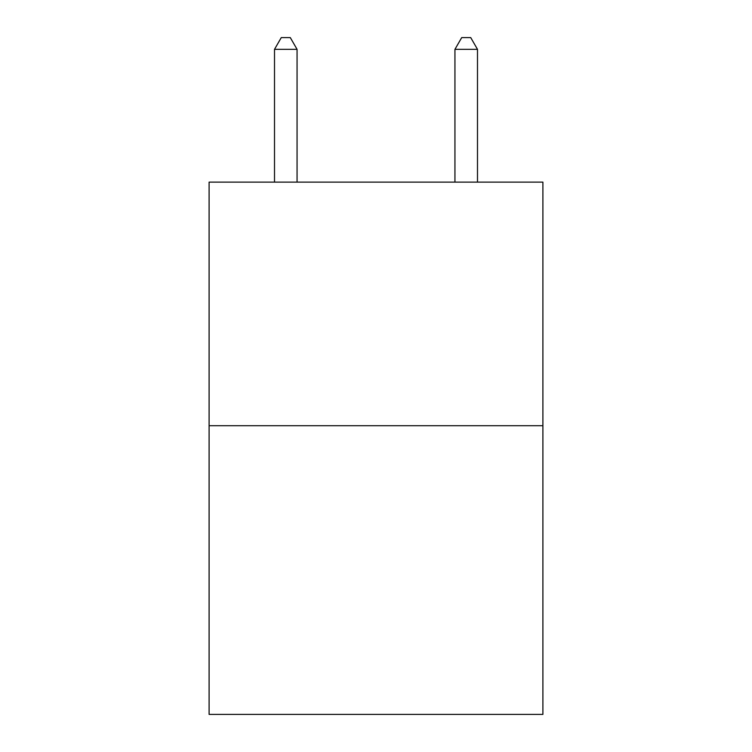 <?xml version="1.0" encoding="UTF-8"?>
<svg xmlns="http://www.w3.org/2000/svg" width="752" height="752" viewBox="0 0 752 752"><rect width="100%" height="100%" fill="white"/><g stroke="black" fill="none" stroke-linecap="round" stroke-linejoin="round"><path stroke-width="1.13" d="M542.897 425.707L542.897 182.125L209.103 182.125L209.103 714.4L542.897 714.4L542.897 425.707L209.103 425.707M297.059 182.125L297.059 49.331L274.508 49.331L274.508 182.125M274.508 49.331L281.276 37.6L290.291 37.6L297.059 49.331M477.492 182.125L477.492 49.331L454.941 49.331L454.941 182.125M454.941 49.331L461.709 37.6L470.724 37.6L477.492 49.331"/></g></svg>

